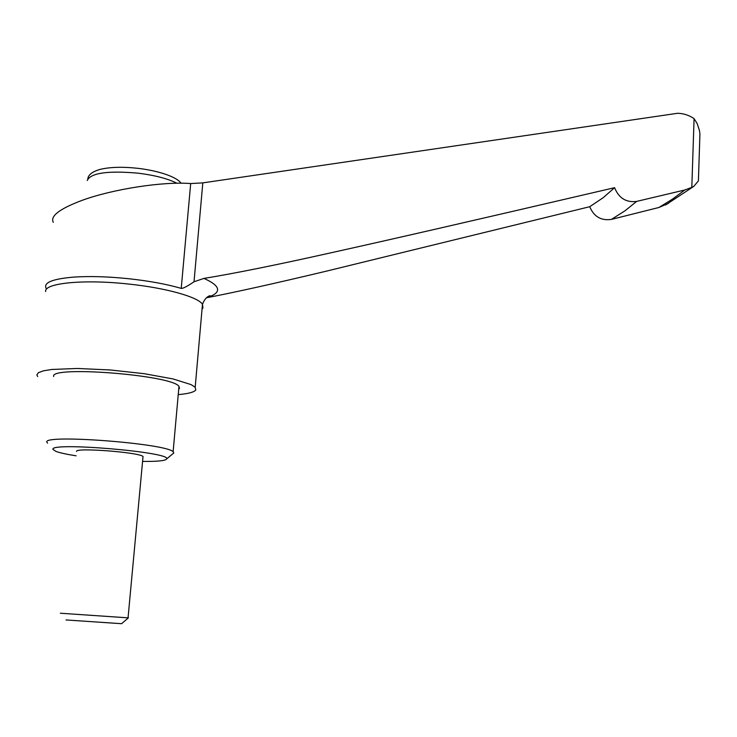 <?xml version="1.0" encoding="UTF-8"?>
<svg xmlns="http://www.w3.org/2000/svg" width="737" height="737" viewBox="0 0 737 737"><rect width="100%" height="100%" fill="white"/><g stroke="black" fill="none" stroke-linecap="round" stroke-linejoin="round"><path stroke-width="1.11" d="M37.707 376.543L36.85 374.949L38.379 372.692L43.419 370.831L51.83 369.458L77.321 368.463L110.292 369.974L144.369 373.714L172.992 378.929L191.049 384.594L195.185 387.275L195.775 389.947C194.264 392.112 188.654 393.65 178.934 394.562M47.583 443.167L46.864 442.172C42.147 433.973 166.23 443.416 173.121 451.726L173.812 452.96L172.651 453.928M53.663 376.533C49.305 365.359 172.394 375.115 178.971 386.381L179.487 388.408L178.722 389.228M76.123 455.816C66.68 454.333 59.964 452.868 55.975 451.422L52.944 449.377C49.425 441.73 172.421 452.205 166.617 458.958L166.516 459.169C164.876 460.8 157.027 461.546 142.978 461.417M76.565 451.413C75.008 447.368 139.146 452.278 143.033 456.479L142.932 457.53M66.026 619.955L121.587 623.695M206.452 297.785C234.928 292.322 274.956 283.432 326.537 271.115L589.738 206.71C593.875 216.641 601.097 220.87 611.406 219.405L658.887 207.493L668.459 203.357M698.593 175.24L698.409 180.897L693.766 186.387L691.813 187.382L684.765 189.999L636.648 201.404C626.174 202.721 618.822 198.152 614.594 187.686L603.327 197.59L589.738 206.71M614.594 187.686C464.439 222.675 391.568 239.341 331.816 252.607C277.066 264.85 234.43 273.455 203.909 278.42L194.024 281.774C187.198 286.398 182.933 288.609 181.228 288.388C166.802 284.196 149.325 280.972 128.809 278.733C108.228 276.605 89.988 276.053 74.087 277.075C52.198 278.881 42.93 282.75 46.293 288.674M691.813 187.382L694.079 118.602C688.938 115.175 683.429 113.406 677.561 113.286L202.813 182.877L190.69 183.559C163.365 181.32 112.789 189.059 81.945 200.409C59.55 208.838 49.996 216.153 53.294 222.353M694.079 118.602L697.156 123.549L699.376 130.246L699.929 133.784L699.56 145.263M60.342 613.23L128.054 617.846L143.033 456.479M45.657 291.539C43.944 283.109 83.751 279.111 128.284 284.012C165.88 287.872 198.124 296.993 202.472 304.289L202.97 307.854L202.049 309.116M203.909 278.42C214.605 283.146 219.036 287.494 217.185 291.447C215.941 293.86 212.449 295.896 206.71 297.545M636.648 201.404L625.05 210.764L611.406 219.405M684.765 189.999L672.614 199.064L658.887 207.493M181.228 288.388L190.69 183.559M87.224 180.519C90.697 172.937 107.713 170.496 138.28 173.195C154.936 175.305 167.806 178.649 176.889 183.237M194.024 281.774L202.813 182.877M87.823 178.769C88.302 174.835 92.263 171.739 99.698 169.482C109.831 166.995 122.821 166.636 138.648 168.405C161.32 171.205 177.543 177.737 181.053 183.218M699.929 133.784L698.409 180.897M693.766 186.387L665.566 204.987M195.185 387.275L202.472 304.289C204.167 299.931 206.424 297.131 209.234 295.906C211.058 295.399 210.266 295.906 206.839 297.426M121.568 623.714L128.376 617.864M166.617 458.958L173.812 452.96M178.971 386.381L173.121 451.726"/></g></svg>
